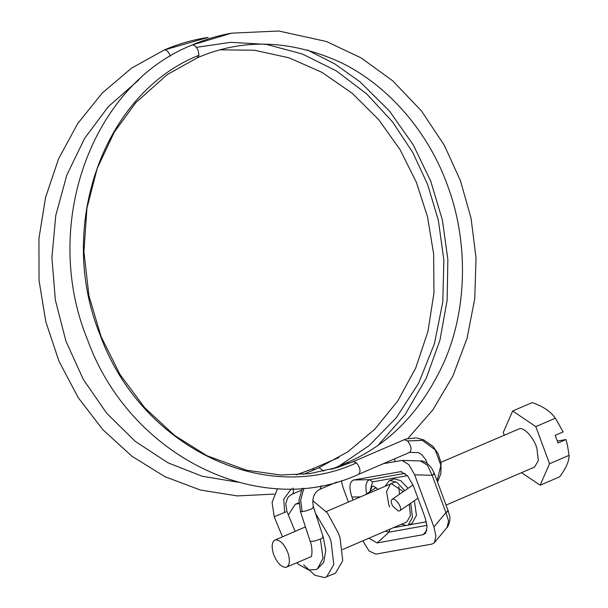 <?xml version="1.0" encoding="UTF-8"?>
<svg xmlns="http://www.w3.org/2000/svg" width="608" height="608" viewBox="0 0 608 608"><rect width="100%" height="100%" fill="white"/><g stroke="black" fill="none" stroke-linecap="round" stroke-linejoin="round"><path stroke-width="0.91" d="M446.052 505.081L534.561 467.073L538.346 460.568L536.94 448.628C534.424 438.505 524.256 426.869 519.278 428.807L440.982 462.3M303.673 564.9L314.944 575.297L324.588 577.6L335.472 573.184L342.722 560.72L340.032 537.837L338.55 533.452L327.385 512.939L312.778 500.673M298.976 503.53L295.29 504.268L288.329 514.915M326.534 577.015L333.792 564.551L331.102 541.675L329.62 537.29L315.446 513.175M305.452 526.9L275.652 539.767C271.92 541.188 271.191 545.931 273.471 553.994C276.906 562.666 281.04 567.135 285.882 567.408L310.962 556.73M285.882 567.408C289.461 566.17 290.274 561.693 288.314 553.972C284.977 544.912 280.759 540.178 275.652 539.767M565.995 439.63L567.492 445.451L565.987 439.523L558.06 443.034L555.203 435.328L563.145 431.916L555.856 419.011L563.145 431.916M565.987 439.523L557.331 441.074M521.573 472.652L540.14 485.199L549.541 463.729L535.815 426.618L512.681 410.985L532.198 402.602C543.164 406.395 550.871 411.608 555.324 418.236L555.856 419.011M512.681 410.985L503.28 432.455L504.268 435.123M555.324 418.236L535.815 426.618M567.492 445.451L569.058 455.346L549.541 463.729M569.058 455.346C569.202 461.084 566.071 468.236 559.649 476.824L540.14 485.199M389.713 507.011L388.801 504.746L386.528 491.553L390.412 484.021L391.43 483.717L403.294 491.621M399.524 494.22L398.787 486.582M409.298 504.207L410.461 515.759L406.714 521.976L342.593 549.518M370.112 491.545L372.058 486.271L373.555 486.126L377.963 489.364M410.727 503.226L412.505 517.378L408.074 525.137L406.881 525.494L401.348 524.278M414.367 500.718L416.457 515.333L411.981 523.458L408.074 525.137M385.046 486.324L389.052 480.86L390.245 480.502L397.032 482.486L404.715 490.641M389.052 480.852L394.151 478.823L400.68 480.632L408.15 488.277M407.474 475.654L372.56 481.908L369.634 479.682C366.107 480.966 365.112 485.708 366.639 493.901L366.654 493.894M427.006 525.35L389.052 532.16L385.35 531.149M368.904 538.217L377.074 542.936L389.052 532.16L389.948 529.173M362.778 540.846L369.064 550.954L375.85 554.139L432.083 544.054L434.37 542.693L435.951 536.165L433.945 526.976L445.93 512.567L432.151 475.304L427.424 465.181L420.409 460.94C423.632 460.514 427.363 462.908 431.612 468.137L434.484 473.814L448.271 511.077L449.532 515.721C451.296 520.174 447.009 528.778 447.093 527.394L448.582 520.965L445.93 512.567C448.499 511.313 448.924 510.819 447.222 511.062M420.417 460.94L402.04 460.431L408.872 464.656L414.656 474.818L432.151 475.304C434.712 474.058 435.146 473.556 433.436 473.807M360.445 496.888L351.918 497.048C348.81 487.388 349.425 481.696 353.78 479.97L400.824 471.626L407.649 475.859L413.432 486.02L425.106 517.583L427.105 526.771L425.532 533.3L423.244 534.66L426.854 530.32M341.278 480.7L343.079 487.654L348.407 502.056M402.04 460.431L383.344 463.691M351.918 497.048L353.035 500.072M377.074 542.936L423.244 534.66M414.656 474.818L433.945 526.976M399.57 510.887C403.514 509.436 395.702 497.222 392.168 499.312C390.716 500.361 390.891 502.596 392.692 506.016L398.248 510.986L399.57 510.887L417.954 498.241M392.168 499.312L413.007 484.926M372.56 481.908L369.922 491.674M353.78 479.97L369.634 479.682L404.996 473.343M393.315 527.729L405.361 525.57M408.287 525.046L426.39 521.801M401.736 471.74L399.958 471.694M314.716 469.543L312.178 469.004M323.654 471.154L319.147 467.681L303.514 474.354M291.802 494.327C293.466 493.749 293.846 491.674 292.942 488.087M285.889 511.868L274.307 516.724M302.298 488.285L299.022 499.951L300.436 511.571L310.186 541.394L314.648 541.052L320.408 539.083C323.22 537.768 323.942 537.024 322.567 536.864M300.436 511.571L304.904 511.229C311.577 509.192 314.214 507.794 312.824 507.042M332.242 469.011L346.788 462.764L349.182 463.311M321.412 485.678L320.12 489.204L336.847 482.022M353.195 461.662L356.539 462.84C360.286 467.947 360.977 471.77 358.614 474.301L409.784 452.329M353.468 461.54L337.85 467.347L353.332 461.594L404.358 439.675L407.565 440.929C411.312 446.036 412.004 449.859 409.64 452.382L418.494 452.61L422.066 454.959L425.828 459.861L427.158 463.372M164.639 49.871L208.172 37.407C192.774 39.801 178.136 43.989 164.259 49.978L164.639 49.871C166.881 49.993 168.796 52.098 170.384 56.172M338.952 466.131L369.216 445.535L396.431 417.574L418.676 383.086L434.408 343.778L442.799 301.956L443.855 260.072L438.353 220.301L427.561 184.254L412.748 152.464L392.464 121.798L366.784 94.012L336.346 70.893L302.366 54.021L266.524 44.399L230.66 42.324L196.513 47.333M284.673 512.62L283.738 499.054L291.407 488.855M320.408 539.083L323.053 558.25L317.368 568.982L323.752 562.271L325.789 550.369L323.274 537.122L313.53 507.292C310.931 495.497 316.677 490.77 320.12 489.204M303.916 488.14L300.664 500.179L302.138 511.776M197.334 57.714L198.953 55.267C198.436 49.362 196.316 45.889 192.576 44.863L231.519 33.159L278.776 31.008L326.428 41.496L361.16 57.92L392.73 80.834L421.45 110.937L444.349 145.342L460.408 180.637L471.04 218.158L476.018 257.8L474.78 298.513L467.028 338.42L452.861 376.094L432.881 409.822L407.907 438.49M197.554 57.661L197.668 57.616C242.843 38.281 290.206 39.748 339.75 62.024C389.812 85.72 429.4 134.406 447.511 185.478C467.301 237.774 468.57 305.33 444.668 360.742C422.393 410.309 389.766 444.319 346.788 462.764M192.576 44.863L192.234 44.962C204.683 39.588 217.778 35.659 231.519 33.159M296.408 474.886L312.816 468.829M356.539 462.84C262.762 506.365 139.924 445.216 100.252 335.282C55.723 227.438 103.018 93.214 198.953 55.267M197.661 57.616L167.268 74.571L135.85 102.592L114.304 132.103L97.204 168.37L86.944 208.179L83.927 251.834L88.95 295.83L101.11 336.672L120.019 374.52L144.757 407.786L174.481 435.358L207.047 455.764L246.308 470.166L280.622 475L309.632 473.647L337.85 467.347L331.216 469.292M437.068 480.799L440.884 465.424L435.214 449.836L422.37 440.367L407.565 440.929M437.54 482.06L440.868 473.564L441.051 462.703L438.026 453.492L432.843 446.264L423.609 439.835L416.336 437.935L406.486 438.885L404.495 439.63M395.778 481.718L326.291 511.556M298.946 502.694L295.29 504.268M447.093 527.402L434.37 542.693M365.332 494.79L376.132 487.464M338.93 457.505L312.269 468.958L296.218 474.901M301.355 490.268L292.144 494.22C289.438 495.824 287.88 497.23 287.485 498.431L285.783 503.644L286.93 511.541L295.116 531.316M277.537 488.634L272.072 502.337L274.208 516.8L282.462 536.75M220.073 49.826L254.425 50.228L288.876 57.783L321.951 72.352L352.26 93.29L378.609 119.54L400.125 149.72L416.351 182.256L427.53 216.828L433.656 254.159L433.945 292.896L427.964 331.413L415.72 368.022L397.678 401.113L374.703 429.339L347.958 451.729L318.812 467.78M378.138 445.185L405.088 414.58L426.284 378.123L439.941 340.191L447.154 300.139L447.86 259.532L442.419 220.104L430.745 181.192L413.227 144.818L389.485 111.074L360.027 81.844L334.689 63.84L307.268 49.924M296.909 562.765L298.771 564.551L308.598 569.932L315.985 569.559L317.368 568.982M310.186 541.394C312.717 546.926 312.048 556.943 311.068 556.776L311.38 556.586M394.22 459.017L395.405 461.525M164.266 49.978L131.389 68.263L102.19 93.085L77.657 123.644L58.558 158.855L45.524 197.585L38.942 238.541L39.041 280.387L45.805 321.746L59.006 361.266L78.227 397.647L102.843 429.696L132.073 456.342L164.958 476.702L200.42 490.033L237.272 495.923L274.254 494.091M139.012 79.732L108.239 106.727L84.527 138.487L66.796 175.18L55.784 215.437L51.908 257.655L55.358 300.063L65.93 341.156L83.311 379.43L106.75 413.311L135.333 441.423L167.914 462.779L202.13 476.231L237.698 482.152M358.758 474.248C259.008 520.456 129.162 455.445 87.643 340.009C40.896 226.852 90.379 85.432 192.25 44.962"/></g></svg>
